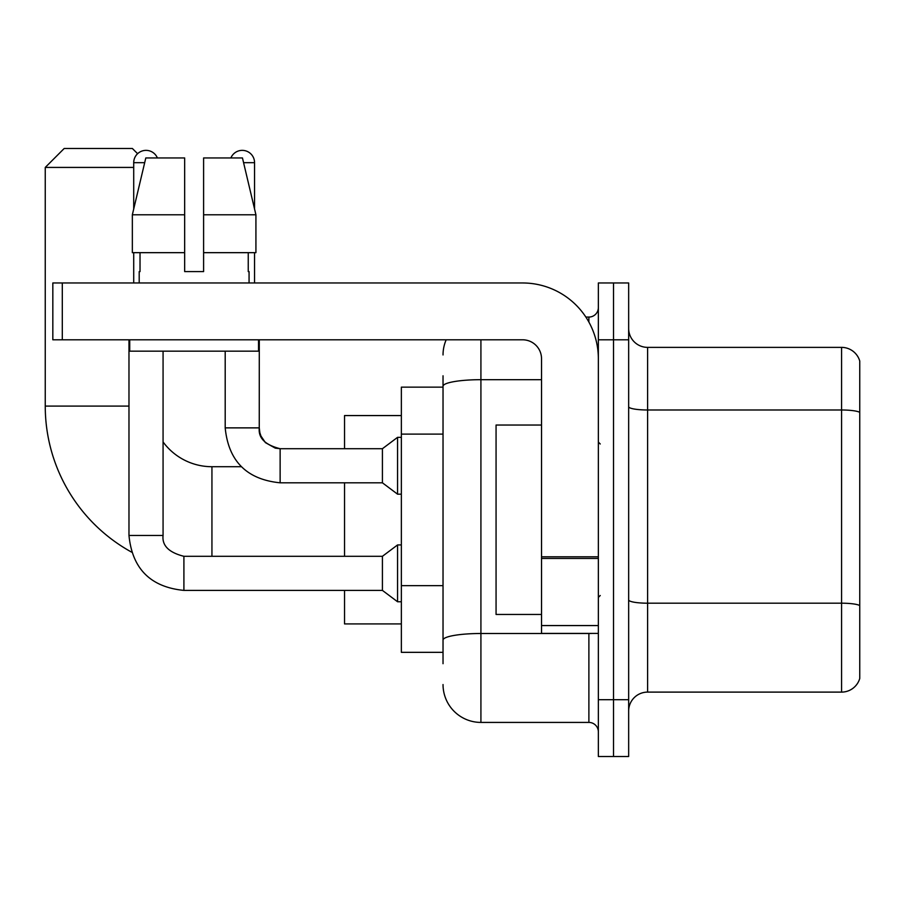 <?xml version="1.0" encoding="UTF-8"?>
<svg xmlns="http://www.w3.org/2000/svg" width="905" height="905" viewBox="0 0 905 905"><rect width="100%" height="100%" fill="white"/><g stroke="black" fill="none" stroke-linecap="round" stroke-linejoin="round"><path stroke-width="1.36" d="M443.031 663.704L443.031 386.254L443.031 387.148L401.356 387.148L401.356 652.335L443.031 652.335M598.352 699.689L598.352 756.512L613.511 756.512L613.511 699.689L613.511 756.512L628.658 756.512L628.658 699.689L613.511 699.689L613.511 339.794L613.511 699.689L598.352 699.689L598.352 339.794L613.511 339.794L613.511 282.971L613.511 339.794L628.658 339.794L628.658 699.689M628.658 339.794L628.658 282.971L598.352 282.971L598.352 339.794M480.917 339.794L480.917 722.416L588.884 722.416L588.884 633.398M585.863 317.067L588.884 317.067A9.469 9.469 0 0 0 598.352 307.598M443.031 646.656L443.031 640.073A37.886 6.584 180 0 1 480.917 633.5L588.884 633.5A9.469 1.64 0 0 0 592.175 633.398M541.529 379.681L480.917 379.681A37.886 6.584 180 0 0 443.031 386.254L443.031 375.79M598.352 731.896A9.469 9.469 0 0 0 588.884 722.416M443.031 354.952A37.886 37.886 0 0 1 446.188 339.794M480.917 722.416A37.886 37.886 0 0 1 443.031 684.542M628.658 711.058A18.937 18.937 0 0 1 647.607 692.11L841.571 692.11L841.571 347.373L647.607 347.373A18.937 18.937 0 0 1 628.658 328.436A18.937 18.937 0 0 0 647.607 347.373L647.607 692.11M859.75 361.016A18.937 18.937 0 0 0 841.571 347.373A18.937 18.937 0 0 1 859.75 361.016L859.75 678.479A18.937 18.937 0 0 1 841.571 692.11M859.75 412.612L859.75 605.558A18.937 3.292 180 0 0 841.571 603.194L647.607 603.194A18.937 3.292 -0 0 1 628.658 599.902M203.602 271.602L184.665 271.602L203.602 271.602L184.665 271.602L203.602 271.602L203.602 157.956L242.461 157.956L255.923 214.779L255.923 252.665L203.602 252.665M230.877 157.956A12.308 12.308 0 0 1 254.554 162.685L254.554 209.01L255.923 214.779L203.602 214.779M131.564 552.118A166.69 166.69 0 0 1 45.25 406.096L45.25 167.425L64.187 148.488L132.379 148.488L137.605 153.703M211.94 556.303L211.94 466.709A60.612 60.612 0 0 1 163.07 441.945M133.714 167.425L45.25 167.425M344.534 482.806L344.534 556.303M344.534 590.399L344.534 623.918L401.356 623.918M401.356 415.565L344.534 415.565L344.534 448.71M133.714 209.01L133.714 162.685A12.308 12.308 0 0 1 157.391 157.956M128.974 339.794L128.974 535.466L163.07 535.466C161.927 545.568 168.873 552.514 183.907 556.303L382.419 556.303L382.419 590.399L183.907 590.399L183.907 556.337M382.419 556.303L397.567 544.934L397.567 601.757L401.356 601.757M183.907 556.303C168.873 552.514 161.927 545.568 163.07 535.466C161.927 545.568 168.873 552.514 183.907 556.303C168.873 552.514 161.927 545.568 163.07 535.466L163.07 351.163M133.714 252.665L133.714 282.971M280.131 482.806C246.805 479.514 228.49 461.199 225.198 427.873C228.49 461.199 246.805 479.514 280.131 482.806C246.805 479.514 228.49 461.199 225.198 427.873L259.294 427.873C258.151 437.975 265.097 444.921 280.131 448.71L382.419 448.71L382.419 482.806L280.131 482.806L280.131 448.744M382.419 448.71L397.567 437.341L397.567 494.175L401.356 494.175M254.554 252.665L254.554 282.971M598.352 633.398L541.529 633.398L541.529 556.801L598.352 556.801M598.352 358.742A75.771 75.771 0 0 0 522.581 282.971L62.298 282.971L62.298 339.794L522.581 339.794A18.937 18.937 0 0 1 541.529 358.742L541.529 556.801M62.298 339.794L52.829 339.794L52.829 282.971L62.298 282.971M184.665 214.779L184.665 252.665L184.665 214.779L132.345 214.779L145.807 157.956L184.665 157.956L184.665 271.602M139.2 271.602L140.026 271.602L139.2 271.602L139.2 282.971M249.067 271.602L248.242 271.602L249.067 271.602L249.067 282.971M248.242 252.665L248.242 271.602M140.026 271.602L140.026 252.665M129.732 339.794L129.732 351.163L258.536 351.163L258.536 339.794M184.665 252.665L132.345 252.665L132.345 214.779L145.807 157.956M255.923 214.779L242.461 157.956M541.529 425.033L496.064 425.033L496.064 614.45L541.529 614.45M443.031 434.106L401.356 434.106M443.031 585.648L401.356 585.648M588.884 322.056L588.884 317.067M859.75 412.352A18.937 3.292 180 0 0 841.571 409.988L647.607 409.988A18.937 3.292 0 0 1 628.658 406.696M45.25 406.096L128.974 406.096M133.714 162.685L144.676 162.685M280.131 448.71L275.256 448.133L265.391 442.613L260.945 436.006L259.871 432.748L259.26 427.873L259.294 339.794M243.592 162.685L254.554 162.685M598.352 558.442L541.529 558.442M541.529 625.57L598.352 625.57M241.273 466.709L211.94 466.709M128.974 535.466C132.266 568.793 150.581 587.107 183.907 590.399C150.581 587.107 132.266 568.793 128.974 535.466C132.266 568.793 150.581 587.107 183.907 590.399C150.581 587.107 132.266 568.793 128.974 535.466M382.419 590.399L397.567 601.757M397.567 544.934L401.356 544.934M382.419 482.806L397.567 494.175M225.198 427.873L225.198 351.163M397.567 437.341L401.356 437.341M600.241 443.982L598.352 442.081M600.241 595.513L598.352 597.402"/></g></svg>

